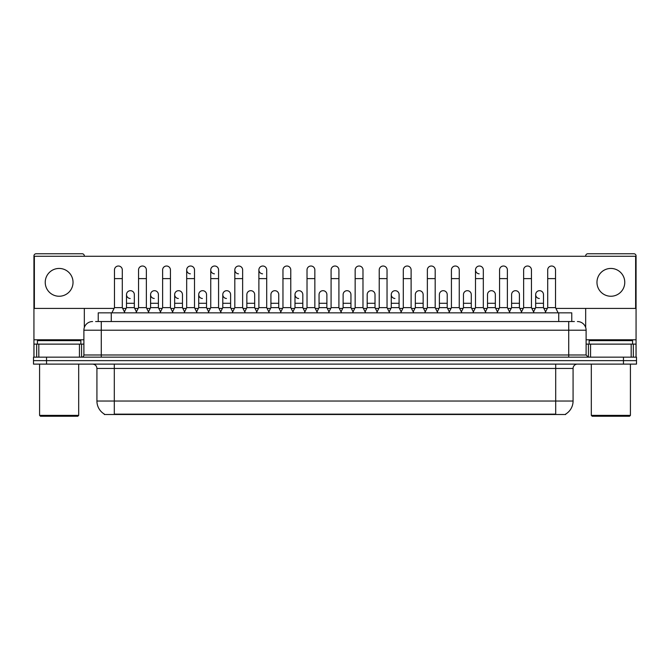 <?xml version="1.0" encoding="UTF-8"?>
<svg xmlns="http://www.w3.org/2000/svg" width="670" height="670" viewBox="0 0 670 670"><rect width="100%" height="100%" fill="white"/><g stroke="black" fill="none" stroke-linecap="round" stroke-linejoin="round"><path stroke-width="1" d="M98.239 321.533L98.239 312.84L571.761 312.84L571.761 321.533M565.689 414.077L565.689 414.504L104.311 414.504L104.311 414.077M104.445 414.152A15.209 15.209 0 0 1 96.924 401.037L114.302 401.037L114.302 414.152L555.698 414.152L555.698 401.037L573.076 401.037L573.076 368.45A4.347 4.347 0 0 1 577.414 364.111M96.924 401.037L96.924 368.45C96.673 365.812 95.224 364.363 92.586 364.111M565.555 414.152A15.209 15.209 0 0 0 573.076 401.037M46.532 357.16L636.5 357.16L636.5 360.636L33.5 360.636L33.5 364.111L46.532 364.111L46.532 360.636L33.5 360.636L33.5 357.16L46.532 357.16L46.532 360.636L636.5 360.636L636.5 364.111L46.532 364.111M95.827 321.533L574.374 321.533M95.626 321.533L101.27 321.533L101.27 330.218L83.892 330.218L83.892 354.983A2.169 2.169 0 0 1 81.723 357.16M92.586 321.533A8.685 8.685 0 0 0 83.892 330.218M577.414 321.533A8.685 8.685 0 0 1 586.108 330.218L586.108 354.983L588.277 357.16M111.873 312.84L114.478 307.63L122.3 307.63L124.905 312.84M122.3 307.63L122.3 269.918A3.911 3.911 0 0 0 118.389 266.015A3.911 3.911 0 0 1 118.632 266.015M114.478 307.63L114.478 278.611L122.3 278.611M114.478 278.611L114.478 269.918A3.911 3.911 0 0 1 118.389 266.015M124.402 311.843L126.513 307.63L134.335 307.63L136.437 311.843M134.335 307.63L134.335 294.599A3.911 3.911 0 0 0 130.667 290.696A3.911 3.911 0 0 1 134.335 294.599M126.513 307.63L126.513 303.284L134.335 303.284M126.513 303.284L126.513 294.599A3.911 3.911 0 0 1 130.667 290.696M135.943 312.84L138.548 307.63L146.37 307.63L148.975 312.84M146.37 307.63L146.37 269.918A3.911 3.911 0 0 0 142.459 266.015A3.911 3.911 0 0 1 142.702 266.015M138.548 307.63L138.548 278.611L146.37 278.611M138.548 278.611L138.548 269.918A3.911 3.911 0 0 1 142.459 266.015M160.004 312.84L162.617 307.63L170.431 307.63L173.044 312.84M170.431 307.63L170.431 269.918A3.911 3.911 0 0 0 166.529 266.015A3.911 3.911 0 0 1 166.771 266.015M162.617 307.63L162.617 278.611L170.431 278.611M162.617 278.611L162.617 269.918A3.911 3.911 0 0 1 166.529 266.015M184.074 312.84L186.679 307.63L194.501 307.63L197.106 312.84M194.501 307.63L194.501 269.918A3.911 3.911 0 0 0 190.59 266.015A3.911 3.911 0 0 0 186.687 269.801A3.911 3.911 0 0 0 190.347 273.821M186.679 307.63L186.679 278.611L194.501 278.611M186.679 278.611L186.679 269.918A3.911 3.911 0 0 1 190.841 266.015M208.144 312.84L210.749 307.63L218.571 307.63L221.175 312.84M218.571 307.63L218.571 269.918A3.911 3.911 0 0 0 214.66 266.015A3.911 3.911 0 0 0 210.749 269.801A3.911 3.911 0 0 0 214.417 273.821M210.749 307.63L210.749 278.611L218.571 278.611M210.749 278.611L210.749 269.918A3.911 3.911 0 0 1 214.903 266.015M148.472 311.843L150.583 307.63L158.405 307.63L160.507 311.843M158.405 307.63L158.405 294.599A3.911 3.911 0 0 0 154.737 290.696A3.911 3.911 0 0 1 158.405 294.599M150.583 307.63L150.583 303.284L158.405 303.284M150.583 303.284L150.583 294.599A3.911 3.911 0 0 1 154.737 290.696M172.542 311.843L174.652 307.63L182.466 307.63L184.577 311.843M182.466 307.63L182.466 294.599A3.911 3.911 0 0 0 178.806 290.696A3.911 3.911 0 0 1 182.466 294.599M174.652 307.63L174.652 303.284L182.466 303.284M174.652 303.284L174.652 294.599A3.911 3.911 0 0 1 178.806 290.696M196.612 311.843L198.714 307.63L206.536 307.63L208.646 311.843M206.536 307.63L206.536 294.599A3.911 3.911 0 0 0 202.876 290.696A3.911 3.911 0 0 1 206.536 294.599M198.714 307.63L198.714 303.284L206.536 303.284M198.714 303.284L198.714 294.599A3.911 3.911 0 0 1 202.876 290.696M79.445 357.16L79.445 344.12L38.818 344.12L38.818 357.16M84.328 256.283L84.328 255.932A2.169 2.169 0 0 0 82.159 253.763L36.105 253.763A2.169 2.169 0 0 0 33.936 255.932L33.936 344.12L38.818 344.12M84.328 308.409L84.328 327.504M79.445 344.12L83.892 344.12M33.936 357.16L33.936 344.12M631.182 357.16L631.182 344.12L590.555 344.12L590.555 357.16M631.182 344.12L636.065 344.12L636.065 255.932A2.169 2.169 0 0 0 633.895 253.763L587.841 253.763A2.169 2.169 0 0 0 585.672 255.932L585.672 256.283M585.672 308.409L585.672 327.504M586.108 344.12L590.555 344.12M636.065 344.12L636.065 357.16M80.852 344.12L80.852 340.645L37.411 340.645L37.411 344.12M39.58 364.111L39.58 415.375L78.683 415.375L78.683 364.111M78.683 415.375L77.812 416.238L40.451 416.238L39.58 415.375M632.589 344.12L632.589 340.645L589.148 340.645L589.148 344.12M591.317 364.111L591.317 415.375L630.42 415.375L630.42 364.111M630.42 415.375L629.549 416.238L592.188 416.238L591.317 415.375M545.598 311.843L543.487 307.63L535.665 307.63L535.665 294.599A3.911 3.911 0 0 1 539.576 290.688A3.911 3.911 0 0 0 535.665 294.473A3.911 3.911 0 0 0 539.333 298.502M485.926 312.84L483.321 307.63L475.499 307.63L475.499 269.918A3.911 3.911 0 0 1 479.41 266.015A3.911 3.911 0 0 0 475.499 269.801A3.911 3.911 0 0 0 479.159 273.821M401.188 311.843L399.077 307.63L391.263 307.63L391.263 294.599A3.911 3.911 0 0 1 395.166 290.688A3.911 3.911 0 0 0 391.263 294.473A3.911 3.911 0 0 0 394.923 298.502M304.917 311.843L302.807 307.63L294.984 307.63L294.984 294.599A3.911 3.911 0 0 1 298.895 290.688A3.911 3.911 0 0 0 294.993 294.473A3.911 3.911 0 0 0 298.653 298.502M232.708 311.843L230.606 307.63L222.783 307.63L222.783 294.599A3.911 3.911 0 0 1 226.695 290.688A3.911 3.911 0 0 0 222.783 294.473A3.911 3.911 0 0 0 226.452 298.502M269.315 312.84L266.71 307.63L258.888 307.63L258.888 269.918A3.911 3.911 0 0 1 262.799 266.015A3.911 3.911 0 0 0 258.888 269.801A3.911 3.911 0 0 0 262.548 273.821M202.625 290.688A3.911 3.911 0 0 0 198.722 294.473A3.911 3.911 0 0 0 202.382 298.502M178.555 290.688A3.911 3.911 0 0 0 174.652 294.473A3.911 3.911 0 0 0 178.312 298.502M154.494 290.688A3.911 3.911 0 0 0 150.583 294.473A3.911 3.911 0 0 0 154.242 298.502M245.245 312.84L242.641 307.63L234.818 307.63L234.818 269.918A3.911 3.911 0 0 1 238.729 266.015A3.911 3.911 0 0 0 234.818 269.801A3.911 3.911 0 0 0 238.487 273.821M130.424 290.688A3.911 3.911 0 0 0 126.513 294.473A3.911 3.911 0 0 0 130.181 298.502M610.864 268.444A13.903 13.903 0 0 0 596.97 282.346A13.903 13.903 0 0 0 610.864 296.249A13.903 13.903 0 0 0 624.767 282.346A13.903 13.903 0 0 0 610.864 268.444M59.136 268.444A13.903 13.903 0 0 0 45.233 282.346A13.903 13.903 0 0 0 59.136 296.249A13.903 13.903 0 0 0 73.03 282.346A13.903 13.903 0 0 0 59.136 268.444M423.147 294.599L423.147 294.599A3.911 3.911 0 0 0 419.487 290.696A3.911 3.911 0 0 1 423.147 294.599L423.147 307.63L425.257 311.843M375.016 294.599L375.016 294.599A3.911 3.911 0 0 0 371.347 290.696A3.911 3.911 0 0 1 375.016 294.599L375.016 307.63L377.118 311.843M326.876 294.599L326.876 294.599A3.911 3.911 0 0 0 323.208 290.696A3.911 3.911 0 0 1 326.876 294.599L326.876 307.63L328.987 311.843M352.554 312.84L355.159 307.63L362.981 307.63L362.981 269.918A3.911 3.911 0 0 0 359.07 266.015A3.911 3.911 0 0 1 359.313 266.015M254.675 294.599L254.675 294.599A3.911 3.911 0 0 0 251.007 290.696A3.911 3.911 0 0 1 254.675 294.599L254.675 307.63L256.778 311.843M280.345 312.84L282.958 307.63L290.772 307.63L290.772 269.918A3.911 3.911 0 0 0 286.861 266.015A3.911 3.911 0 0 1 287.112 266.015M555.916 308.409L635.629 308.409L635.629 256.283L34.371 256.283L34.371 308.409L114.084 308.409M122.694 308.409L126.119 308.409M134.72 308.409L138.154 308.409M146.755 308.409L150.189 308.409M158.79 308.409L162.224 308.409M170.825 308.409L174.259 308.409M182.86 308.409L186.293 308.409M194.895 308.409L198.328 308.409M206.93 308.409L210.363 308.409M218.964 308.409L222.39 308.409M230.999 308.409L234.425 308.409M243.026 308.409L246.459 308.409M255.061 308.409L258.494 308.409M267.096 308.409L270.529 308.409M279.13 308.409L282.564 308.409M291.165 308.409L294.599 308.409M303.2 308.409L306.634 308.409M315.235 308.409L318.669 308.409M327.27 308.409L330.695 308.409M339.305 308.409L342.73 308.409M351.331 308.409L354.765 308.409M363.366 308.409L366.8 308.409M375.401 308.409L378.835 308.409M387.436 308.409L390.87 308.409M399.471 308.409L402.904 308.409M411.506 308.409L414.939 308.409M423.541 308.409L426.974 308.409M435.575 308.409L439.001 308.409M447.61 308.409L451.036 308.409M459.637 308.409L463.07 308.409M471.672 308.409L475.105 308.409M483.706 308.409L487.14 308.409M495.741 308.409L499.175 308.409M507.776 308.409L511.21 308.409M519.811 308.409L523.245 308.409M531.846 308.409L535.28 308.409M543.881 308.409L547.306 308.409M278.737 294.599L278.737 294.599A3.911 3.911 0 0 0 275.077 290.696A3.911 3.911 0 0 1 278.737 294.599L278.737 307.63L280.847 311.843M350.946 294.599L350.946 294.599A3.911 3.911 0 0 0 347.278 290.696A3.911 3.911 0 0 1 350.946 294.599L350.946 307.63L353.048 311.843M495.348 294.599L495.348 294.599A3.911 3.911 0 0 0 491.688 290.696A3.911 3.911 0 0 1 495.348 294.599L495.348 307.63L497.458 311.843M234.818 307.63L232.214 312.84M242.641 307.63L242.641 269.918A3.911 3.911 0 0 0 238.729 266.015A3.911 3.911 0 0 1 238.972 266.015M258.888 307.63L256.283 312.84M266.71 307.63L266.71 269.918A3.911 3.911 0 0 0 262.799 266.015A3.911 3.911 0 0 1 263.042 266.015M290.772 307.63L293.385 312.84M282.958 307.63L282.958 278.611L290.772 278.611M282.958 278.611L282.958 269.918A3.911 3.911 0 0 1 286.861 266.015M222.783 307.63L220.681 311.843M230.606 307.63L230.606 294.599A3.911 3.911 0 0 0 226.937 290.696A3.911 3.911 0 0 1 230.606 294.599M244.743 311.843L246.853 307.63L254.675 307.63M246.853 307.63L246.853 303.284L254.675 303.284M246.853 303.284L246.853 294.599A3.911 3.911 0 0 1 251.007 290.696M268.812 311.843L270.923 307.63L278.737 307.63M270.923 307.63L270.923 303.284L278.737 303.284M270.923 303.284L270.923 294.599A3.911 3.911 0 0 1 275.077 290.696M304.415 312.84L307.019 307.63L314.841 307.63L317.446 312.84M314.841 307.63L314.841 269.918A3.911 3.911 0 0 0 310.93 266.015A3.911 3.911 0 0 1 311.182 266.015M307.019 307.63L307.019 278.611L314.841 278.611M307.019 278.611L307.019 269.918A3.911 3.911 0 0 1 310.93 266.015M328.484 312.84L331.089 307.63L338.911 307.63L341.516 312.84M338.911 307.63L338.911 269.918A3.911 3.911 0 0 0 335 266.015A3.911 3.911 0 0 1 335.243 266.015M331.089 307.63L331.089 278.611L338.911 278.611M331.089 278.611L331.089 269.918A3.911 3.911 0 0 1 335 266.015M362.981 307.63L365.585 312.84M355.159 307.63L355.159 278.611L362.981 278.611M355.159 278.611L355.159 269.918A3.911 3.911 0 0 1 359.07 266.015M376.615 312.84L379.228 307.63L387.042 307.63L389.655 312.84M387.042 307.63L387.042 269.918A3.911 3.911 0 0 0 383.139 266.015A3.911 3.911 0 0 1 383.382 266.015M379.228 307.63L379.228 278.611L387.042 278.611M379.228 278.611L379.228 269.918A3.911 3.911 0 0 1 383.139 266.015M400.685 312.84L403.29 307.63L411.112 307.63L413.717 312.84M411.112 307.63L411.112 269.918A3.911 3.911 0 0 0 407.201 266.015A3.911 3.911 0 0 1 407.452 266.015M403.29 307.63L403.29 278.611L411.112 278.611M403.29 278.611L403.29 269.918A3.911 3.911 0 0 1 407.201 266.015M294.984 307.63L292.882 311.843M302.807 307.63L302.807 294.599A3.911 3.911 0 0 0 299.147 290.696A3.911 3.911 0 0 1 302.807 294.599M316.952 311.843L319.054 307.63L326.876 307.63M319.054 307.63L319.054 303.284L326.876 303.284M319.054 303.284L319.054 294.599A3.911 3.911 0 0 1 323.208 290.696M341.013 311.843L343.124 307.63L350.946 307.63M343.124 307.63L343.124 303.284L350.946 303.284M343.124 303.284L343.124 294.599A3.911 3.911 0 0 1 347.278 290.696M365.083 311.843L367.194 307.63L375.016 307.63M367.194 307.63L367.194 303.284L375.016 303.284M367.194 303.284L367.194 294.599A3.911 3.911 0 0 1 371.347 290.696M391.263 307.63L389.153 311.843M399.077 307.63L399.077 294.599A3.911 3.911 0 0 0 395.417 290.696A3.911 3.911 0 0 1 399.077 294.599M424.755 312.84L427.359 307.63L435.182 307.63L437.786 312.84M435.182 307.63L435.182 269.918A3.911 3.911 0 0 0 431.271 266.015A3.911 3.911 0 0 1 431.514 266.015M427.359 307.63L427.359 278.611L435.182 278.611M427.359 278.611L427.359 269.918A3.911 3.911 0 0 1 431.271 266.015M448.825 312.84L451.429 307.63L459.252 307.63L461.856 312.84M459.252 307.63L459.252 269.918A3.911 3.911 0 0 0 455.34 266.015A3.911 3.911 0 0 1 455.583 266.015M451.429 307.63L451.429 278.611L459.252 278.611M451.429 278.611L451.429 269.918A3.911 3.911 0 0 1 455.34 266.015M475.499 307.63L472.894 312.84M483.321 307.63L483.321 269.918A3.911 3.911 0 0 0 479.41 266.015A3.911 3.911 0 0 1 479.653 266.015M496.956 312.84L499.569 307.63L507.383 307.63L509.996 312.84M507.383 307.63L507.383 269.918A3.911 3.911 0 0 0 503.471 266.015A3.911 3.911 0 0 1 503.723 266.015M499.569 307.63L499.569 278.611L507.383 278.611M499.569 278.611L499.569 269.918A3.911 3.911 0 0 1 503.471 266.015M521.025 312.84L523.63 307.63L531.452 307.63L534.057 312.84M531.452 307.63L531.452 269.918A3.911 3.911 0 0 0 527.541 266.015A3.911 3.911 0 0 1 527.793 266.015M523.63 307.63L523.63 278.611L531.452 278.611M523.63 278.611L523.63 269.918A3.911 3.911 0 0 1 527.541 266.015M545.095 312.84L547.7 307.63L555.522 307.63L558.127 312.84M555.522 307.63L555.522 269.918A3.911 3.911 0 0 0 551.611 266.015A3.911 3.911 0 0 1 551.854 266.015M547.7 307.63L547.7 278.611L555.522 278.611M547.7 278.611L547.7 269.918A3.911 3.911 0 0 1 551.611 266.015M413.222 311.843L415.325 307.63L423.147 307.63M415.325 307.63L415.325 303.284L423.147 303.284M415.325 303.284L415.325 294.599A3.911 3.911 0 0 1 419.487 290.696M437.292 311.843L439.394 307.63L447.217 307.63L449.319 311.843M447.217 307.63L447.217 294.599A3.911 3.911 0 0 0 443.548 290.696A3.911 3.911 0 0 1 447.217 294.599M439.394 307.63L439.394 303.284L447.217 303.284M439.394 303.284L439.394 294.599A3.911 3.911 0 0 1 443.548 290.696M461.354 311.843L463.464 307.63L471.286 307.63L473.389 311.843M471.286 307.63L471.286 294.599A3.911 3.911 0 0 0 467.618 290.696A3.911 3.911 0 0 1 471.286 294.599M463.464 307.63L463.464 303.284L471.286 303.284M463.464 303.284L463.464 294.599A3.911 3.911 0 0 1 467.618 290.696M485.423 311.843L487.534 307.63L495.348 307.63M487.534 307.63L487.534 303.284L495.348 303.284M487.534 303.284L487.534 294.599A3.911 3.911 0 0 1 491.688 290.696M509.493 311.843L511.595 307.63L519.418 307.63L521.528 311.843M519.418 307.63L519.418 294.599A3.911 3.911 0 0 0 515.758 290.696A3.911 3.911 0 0 1 519.418 294.599M511.595 307.63L511.595 303.284L519.418 303.284M511.595 303.284L511.595 294.599A3.911 3.911 0 0 1 515.758 290.696M535.665 307.63L533.563 311.843M543.487 307.63L543.487 294.599A3.911 3.911 0 0 0 539.819 290.696A3.911 3.911 0 0 1 543.487 294.599M553.956 414.504L553.956 414.077M116.044 414.504L116.044 414.077M111.27 321.533L111.27 312.84M558.73 321.533L558.73 312.84M555.698 364.111L555.698 368.45L96.924 368.45M573.076 368.45L555.698 368.45L555.698 401.037L114.302 401.037L114.302 364.111M623.469 364.111L623.469 357.16M101.27 357.16L101.27 354.983L586.108 354.983M83.892 354.983L101.27 354.983L101.27 330.218L568.73 330.218L568.73 357.16M586.108 330.218L568.73 330.218L568.73 321.533M83.892 339.782L33.936 339.782M81.581 344.12L81.581 357.16M33.969 344.12L33.969 357.16M36.682 357.16L36.682 344.12M636.065 339.782L586.108 339.782M636.031 357.16L636.031 344.12M633.318 344.12L633.318 357.16M588.419 357.16L588.419 344.12M234.818 278.611L242.641 278.611M258.888 278.611L266.71 278.611M222.783 303.284L230.606 303.284M294.984 303.284L302.807 303.284M391.263 303.284L399.077 303.284M475.499 278.611L483.321 278.611M535.665 303.284L543.487 303.284"/></g></svg>

